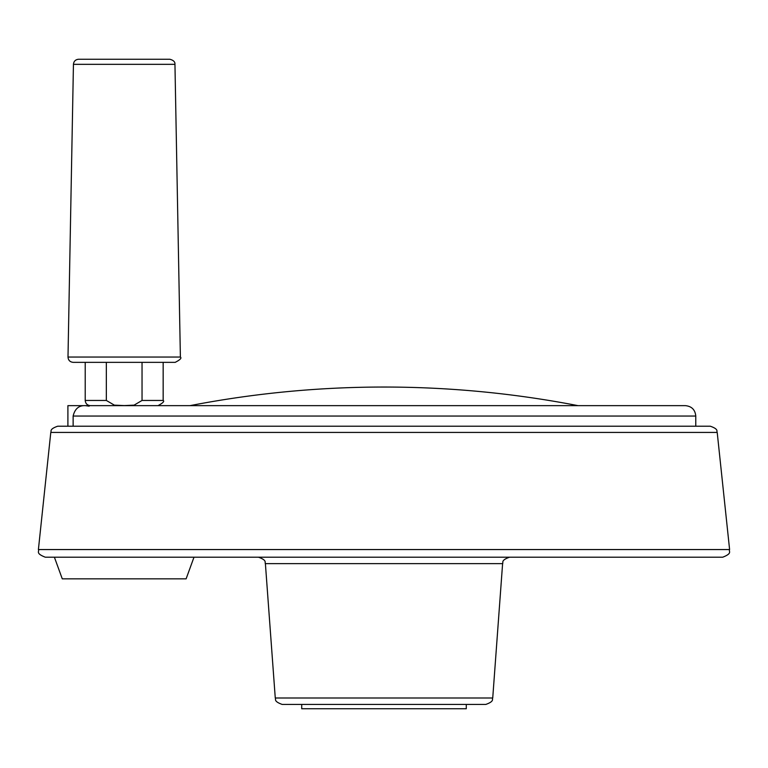 <?xml version="1.0" encoding="UTF-8"?>
<svg xmlns="http://www.w3.org/2000/svg" width="768" height="768" viewBox="0 0 768 768"><rect width="100%" height="100%" fill="white"/><g stroke="black" fill="none" stroke-linecap="round" stroke-linejoin="round"><path stroke-width="1.15" d="M67.901 426.221L67.901 405.648L85.392 405.648C78.95 405.322 74.861 408.787 73.133 416.045L73.133 426.221M73.133 416.045L695.77 416.045C695.155 409.728 691.69 406.272 685.373 405.648L85.392 405.648L89.146 406.176M717.206 432.422L50.794 432.422C51.802 431.501 48.624 429.35 57.677 426.221L710.323 426.221C719.376 429.35 716.198 431.501 717.206 432.422L729.6 549.552C728.419 551.472 732.893 553.219 722.707 557.203L441.418 557.203M326.237 557.203L193.997 557.203L186.115 578.851L62.275 578.851L54.394 557.203L45.293 557.203L722.707 557.203M384 557.203L509.52 557.203C500.294 560.467 503.606 562.694 502.608 563.626L265.392 563.626C264.394 562.694 267.706 560.467 258.48 557.203M492.73 698.006L275.27 698.006C276.278 698.947 272.966 701.165 282.182 704.429L485.818 704.429C495.034 701.165 491.722 698.947 492.73 698.006L502.608 563.626M384 704.429L466.272 704.429L466.272 708.758L301.728 708.758L301.728 704.429M90.413 405.648C87.264 405.341 85.526 403.613 85.219 400.454L106.339 400.454L114.346 405.139L124.262 405.581L134.093 405.139L142.042 400.454L142.042 362.352L163.162 362.352L163.162 400.454C164.65 401.299 162.912 403.037 157.968 405.648M106.339 400.454L106.339 362.352L85.219 362.352L85.219 400.454M73.19 362.352L175.19 362.352C180.125 359.837 181.862 358.08 180.384 357.053L67.997 357.053C68.266 360.259 69.994 362.026 73.19 362.352M73.44 64.339L174.95 64.339C175.19 61.901 173.462 60.192 169.757 59.242L78.634 59.242C75.523 59.539 73.786 61.238 73.44 64.339L67.997 357.053M193.478 404.976L189.917 405.648L193.478 404.976A1020.845 1020.845 0 0 1 574.522 404.976L578.083 405.648L574.522 404.976M50.794 432.422L38.4 549.552L729.6 549.552M142.042 400.454L163.162 400.454M695.77 416.045L695.77 426.221M38.4 549.552C39.581 551.472 35.107 553.219 45.293 557.203M275.27 698.006L265.392 563.626M174.95 64.339L180.384 357.053"/></g></svg>
